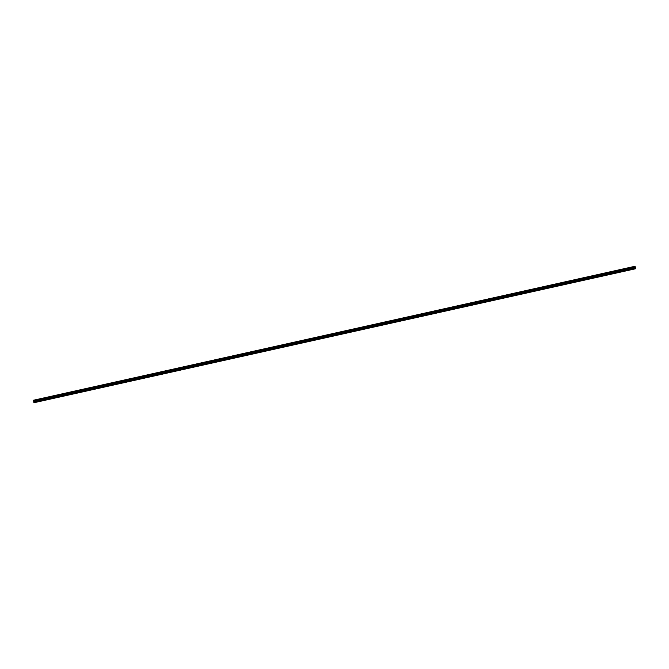 <?xml version="1.0" encoding="UTF-8"?>
<svg xmlns="http://www.w3.org/2000/svg" width="669" height="669" viewBox="0 0 669 669"><rect width="100%" height="100%" fill="white"/><g stroke="black" fill="none" stroke-linecap="round" stroke-linejoin="round"><path stroke-width="1" d="M634.672 267.391L634.781 267.893L634.672 267.391M634.388 268.302L634.421 268.879L634.831 268.052L635.475 268.771L635.199 266.63L634.689 266.438L634.605 267.232L633.969 266.513L634.321 268.319M34.303 402.562L634.747 268.846L34.311 402.562L33.709 401.718L634.153 268.001L33.709 401.718M35.031 402.487L635.475 268.771L34.654 402.487M33.676 401.116L634.12 267.399L33.676 401.116L33.45 400.48L633.961 266.513L33.525 400.229M34.069 401.643L33.96 401.057M634.137 268.068L33.693 401.776M634.245 268.654L33.801 402.37M634.421 268.879L33.977 402.596M635.216 268.428L634.496 268.587M635.14 268.804L34.696 402.521M634.889 266.638L634.204 266.789M634.948 266.78L634.287 266.931M633.894 266.764L33.45 400.48M634.003 267.357L33.559 401.066M634.045 267.408L33.601 401.124M634.463 267.525L34.027 401.241M634.505 267.725L34.06 401.442"/></g></svg>
